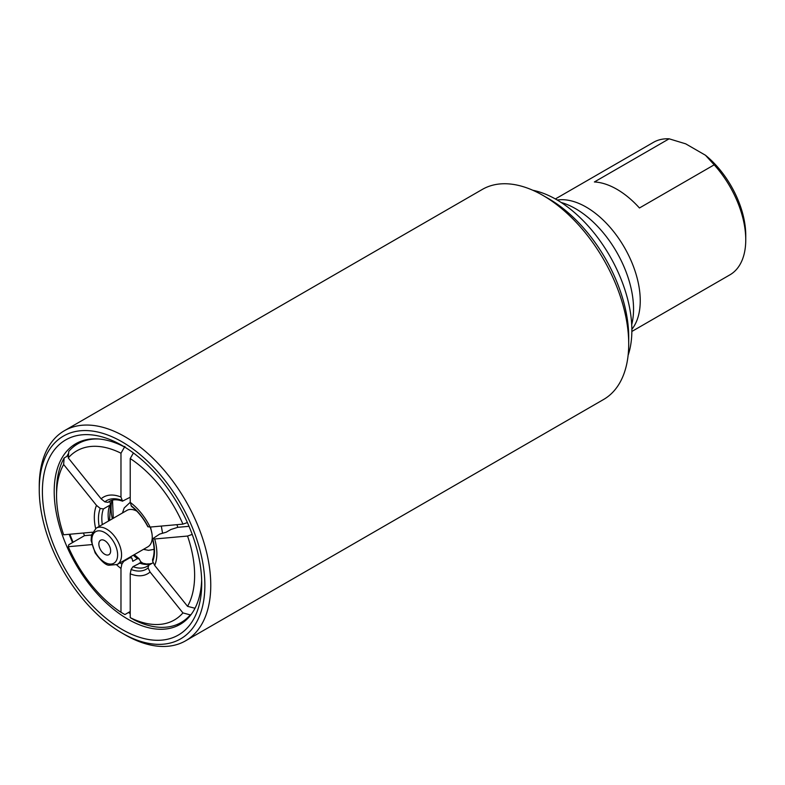 <?xml version="1.0" encoding="UTF-8"?>
<svg xmlns="http://www.w3.org/2000/svg" width="785" height="785" viewBox="0 0 785 785"><rect width="100%" height="100%" fill="white"/><g stroke="black" fill="none" stroke-linecap="round" stroke-linejoin="round"><path stroke-width="1.18" d="M109.763 501.36L110.508 504.392L109.743 505.275L103.414 508.935L100.235 508.435L96.496 505.383L63.634 464.494A97.634 56.373 -120 0 0 56.559 495.561A97.634 56.373 -120 0 0 63.634 534.791L92.463 532.21M91.462 535.027L84.505 535.655A103.198 59.581 60 0 1 83.396 533.025M69.875 534.232A103.198 59.581 -120 0 0 73.103 542.239L84.505 535.655M91.786 544.604L68.256 546.703L68.776 544.731L73.103 542.239M98.567 438.972A103.198 59.581 -120 0 0 77.931 443.77A103.198 59.581 -120 0 0 68.776 451.395L68.256 457.92L101.118 498.809L104.856 501.86L108.036 502.361L111.166 500.545M63.634 464.494L64.154 457.979L68.442 455.496M133.421 452.984L130.222 458.548L130.222 502.371L131.507 506.354M130.084 497.298L122.499 501.144L120.978 497.033L120.978 453.21L124.903 446.38M192.217 534.408L187.556 536.047L154.694 538.981L152.447 538.588M189.028 526.313L177.773 527.324A49.74 28.721 -120 0 0 176.929 524.665M152.565 559.577L152.702 561.383A39.613 22.873 -120 0 0 152.702 538.726L159.659 534.094L166.234 532.191L170.894 529.502L177.773 527.324M147.835 526.696L150.072 527.069L182.934 524.135L187.399 522.565M191.236 614.341L190.284 614.89L182.934 612.918L150.072 572.029L148.08 567.957L148.699 565.269L153.31 562.61M152.702 561.383L154.694 565.445L187.556 606.334L195.004 608.257M140.574 562.825L132.989 566.672L131.095 569.478L130.222 573.796L130.222 617.618L134.147 619.905A103.198 59.581 -120 0 0 181.129 622.515A103.198 59.581 -120 0 0 190.284 614.89M181.129 622.515L185.456 620.013A103.198 59.581 -120 0 0 187.36 618.835M194.906 608.316A103.198 59.581 -120 0 0 195.602 607.05M84.24 440.218A103.198 59.581 -120 0 0 82.258 441.278L77.931 443.77M130.222 611.505L124.903 614.567L120.978 612.29L120.978 568.458L121.852 564.14L123.745 561.334L130.084 557.684L131.978 558.292L132.773 561.304L137.434 558.616L139.22 558.91L140.643 561.648A49.74 28.721 -120 0 0 143.783 563.777M64.154 457.979A103.198 59.581 -120 0 0 56.559 491.017L56.559 495.561M130.222 617.618A97.634 56.373 -120 0 0 182.934 612.918M187.556 606.334A97.634 56.373 -120 0 0 187.556 536.047M182.934 524.135A97.634 56.373 -120 0 0 130.222 458.548M120.978 453.21A97.634 56.373 -120 0 0 68.256 457.92M68.256 546.703A97.634 56.373 -120 0 0 120.978 612.29M130.222 573.796A44.225 25.532 -120 0 0 150.072 572.029M154.694 565.445A44.225 25.532 -120 0 0 154.694 538.981M117.21 564.503A20.999 12.128 -120 0 0 121.567 554.887A20.999 12.128 -120 0 0 106.711 529.168A20.999 12.128 -120 0 0 96.212 528.128L91.482 534.948L91.119 540.58L95.142 552.875C101.216 561.167 105.857 565.288 109.056 565.22L117.21 564.503L147.894 546.792A20.999 12.128 -120 0 0 152.251 537.176A20.999 12.128 -120 0 0 150.102 527.059A44.225 25.532 -120 0 0 130.222 502.371M120.978 497.033A44.225 25.532 -120 0 0 101.118 498.809M116.612 564.817A44.225 25.532 -120 0 0 120.978 568.458M96.496 505.383A44.225 25.532 -120 0 0 95.642 528.491M130.545 556.81L131.978 558.292M148.463 564.248L146.324 564.15M129.231 612.064A103.198 59.581 -120 0 0 130.222 612.702M140.643 562.845L140.643 561.648M639.451 207.986A76.488 44.166 -120 0 0 594.382 181.963L669.124 138.808L685.707 143.841L705.48 155.253L714.193 164.83L639.451 207.986M631.866 329.386L632.955 327.845A76.488 44.166 -120 0 0 640.246 300.743A76.488 44.166 -120 0 0 613.163 230.996A76.488 44.166 -120 0 0 559.038 199.822L557.154 199.989M631.866 331.456L729.903 274.848A76.488 44.166 -120 0 0 745.75 239.827A76.488 44.166 -120 0 0 714.193 164.83M669.124 138.808A76.488 44.166 -120 0 0 653.414 142.36L555.368 198.958M110.646 550.864A8.341 4.818 60 0 1 108.919 554.681A8.341 4.818 60 0 1 100.578 549.863A8.341 4.818 60 0 1 100.578 540.227A8.341 4.818 60 0 1 107.005 542.464A8.341 4.818 60 0 1 110.646 550.864M628.118 355.291A106.809 61.672 -120 0 0 631.866 330.338A106.809 61.672 -120 0 0 532.848 190.274M122.058 633.073L125.001 634.78A121.273 70.022 -120 0 0 185.643 640.786L603.606 399.477A121.273 70.022 -120 0 0 628.716 343.958L628.716 337.148A112.932 65.204 -120 0 0 548.872 198.831L542.965 195.426A121.273 70.022 -120 0 0 482.324 189.42L64.37 430.729A121.273 70.022 -120 0 0 39.25 486.249L39.25 489.654A117.102 67.608 -120 0 0 122.058 633.073A117.102 67.608 -120 0 0 204.865 585.267A117.102 67.608 -120 0 0 122.058 441.847A117.102 67.608 -120 0 0 39.25 489.654M628.716 343.958A121.273 70.022 -120 0 0 542.965 195.426M185.643 640.786A121.273 70.022 -120 0 0 210.763 585.267A121.273 70.022 -120 0 0 157.824 463.219A121.273 70.022 -120 0 0 64.37 430.729M201.716 583.451A112.657 65.037 -120 0 0 122.058 445.478A112.657 65.037 -120 0 0 42.4 491.469A112.657 65.037 -120 0 0 122.058 629.442A112.657 65.037 -120 0 0 201.716 583.451M125.06 447.283A104.307 60.219 -120 0 0 75.802 443.721A104.307 60.219 -120 0 0 54.194 491.469A104.307 60.219 -120 0 0 99.734 596.443A104.307 60.219 -120 0 0 180.108 624.389A104.307 60.219 -120 0 0 201.657 579.948M69.198 534.291A104.307 60.219 -120 0 0 72.534 542.563M128.495 612.496A104.307 60.219 -120 0 0 130.222 613.615M176.429 624.772A104.307 60.219 -120 0 0 182.974 622.544M78.834 442.161A104.307 60.219 -120 0 0 73.623 446.714M68.629 453.23A104.307 60.219 -120 0 0 66.813 456.438M136.816 511.133A20.999 12.128 -120 0 0 126.895 510.417L96.212 528.128M745.75 239.827L745.75 235.284A70.935 40.948 -120 0 0 705.48 155.253M631.709 324.656A81.915 47.296 -120 0 0 633.544 309.045A81.915 47.296 -120 0 0 561.187 202.491M131.095 569.478A39.613 22.873 -120 0 0 148.08 567.957M148.08 526.813A39.613 22.873 -120 0 0 131.095 505.677M121.852 500.339A39.613 22.873 -120 0 0 104.856 501.86M120.174 562.796A39.613 22.873 -120 0 0 121.852 564.14M132.989 566.672A37.552 21.676 -120 0 0 147.148 566.338A37.552 21.676 -120 0 0 148.345 565.553M122.558 501.173C117.132 499.28 112.814 499.319 109.596 501.291A37.552 21.676 -120 0 0 108.036 502.361M103.414 508.935A37.552 21.676 -120 0 0 102.305 524.615M100.235 508.435A39.613 22.873 -120 0 0 99.175 526.421M139.328 563.022A37.552 21.676 -120 0 0 151.78 563.493M109.743 505.275A37.552 21.676 -120 0 0 108.634 520.955M146.677 563.954A43.813 25.297 -120 0 0 147.305 564.199M133.332 555.201A43.813 25.297 -120 0 0 137.434 558.616M111.902 500.3A43.813 25.297 -120 0 0 112.334 518.826M117.632 554.887A18.222 10.519 -120 0 0 104.748 532.573A18.222 10.519 -120 0 0 91.865 540.011A18.222 10.519 -120 0 0 104.748 562.325A18.222 10.519 -120 0 0 117.632 554.887M148.483 565.416L147.148 566.338M152.427 538.53C154.625 547.165 154.665 554.19 152.545 559.627M131.458 506.315C138.013 511.467 143.469 518.277 147.855 526.745M140.515 562.806L147.678 564.189L151.907 563.424M109.547 520.435L110.528 504.353M147.914 563.748L148.885 564.121M134.274 554.652L138.935 558.557M113.275 518.277L112.52 500.133M151.956 533.653L150.524 527.029M130.222 502.312L124.216 507.944L122.45 512.978M143.459 549.353L148.522 550.334L154.095 549.353M162.505 532.956L161.317 526.058"/></g></svg>
